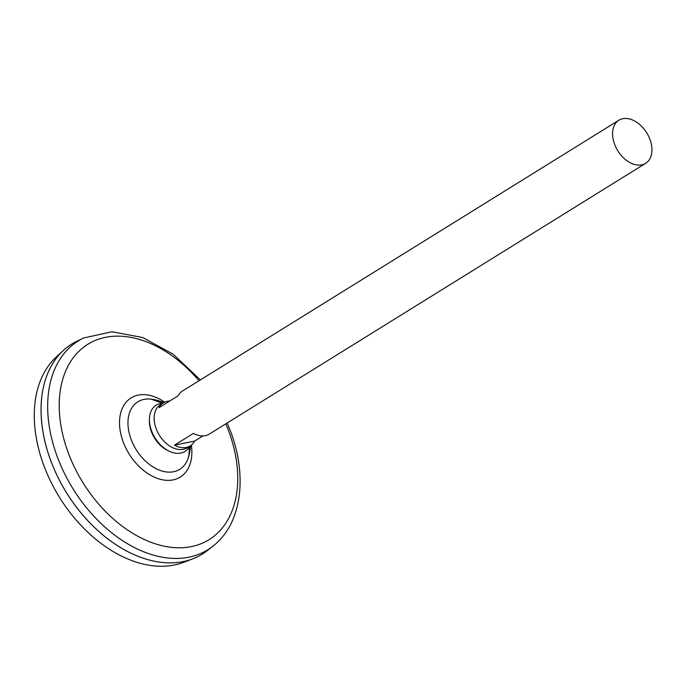 <?xml version="1.0" encoding="UTF-8"?>
<svg xmlns="http://www.w3.org/2000/svg" width="686" height="686" viewBox="0 0 686 686"><rect width="100%" height="100%" fill="white"/><g stroke="black" fill="none" stroke-linecap="round" stroke-linejoin="round"><path stroke-width="1.03" d="M189.413 446.697L188.984 454.887L188.033 458.54A39.737 26.668 -121.8 0 1 136.154 449.622A39.737 26.668 -121.8 0 1 151.194 399.175L151.194 399.175A44.916 44.916 0 0 1 163.748 402.648M83.649 337.992A122.871 82.449 -121.8 0 0 73.008 488.801A122.871 82.449 -121.8 0 0 212.857 546.228L207.309 550.592A123.651 82.972 -121.8 0 1 66.568 492.797A123.651 82.972 -121.8 0 1 77.278 341.028L83.649 337.992L111.878 331.758L142.705 337.512L173.112 354.173L200.381 379.915M101.005 533.339A123.617 82.946 -121.8 0 1 45.533 443.936M202.259 554.125A123.651 82.972 -121.8 0 1 192.749 558.841A123.651 82.972 -121.8 0 1 66.551 492.814A123.651 82.972 -121.8 0 1 63.421 350.417A123.651 82.972 -121.8 0 1 71.867 343.995M192.749 558.841L183.762 562.297A121.825 81.745 -121.8 0 1 59.416 497.239A121.825 81.745 -121.8 0 1 56.329 356.934L63.421 350.417M649.531 138.298A25.365 17.021 -121.8 0 1 645.629 163.328A25.365 17.021 -121.8 0 1 617.794 150.749A25.365 17.021 -121.8 0 1 618.883 120.23A25.365 17.021 -121.8 0 1 649.531 138.298M202.902 435.953L194.584 441.115A25.365 17.021 -121.8 0 1 190.194 445.934L187.201 447.795A25.365 17.021 -121.8 0 1 159.366 435.216A25.365 17.021 -121.8 0 1 160.447 404.689L163.448 402.836A25.365 17.021 -121.8 0 1 169.716 401.044M618.883 120.23L182.425 391.054A25.365 17.021 58.2 0 0 178.034 395.882L159.058 407.656A25.365 17.021 -121.8 0 1 163.448 402.836M190.194 445.934A25.365 17.021 -121.8 0 1 174.441 445.171L193.418 433.398A25.365 17.021 58.2 0 0 209.17 434.161L645.629 163.328M194.584 441.115L174.441 445.171M189.636 446.286A27.26 18.29 -121.8 0 1 169.245 451.225L167.778 450.522A25.279 16.961 -121.8 0 1 149.385 420.887L149.402 419.257A27.26 18.29 -121.8 0 1 162.891 403.179M169.245 451.225A27.26 18.29 -121.8 0 1 149.402 419.257M191.334 445.137A46.588 31.256 -121.8 0 1 156.837 478.193A46.588 31.256 -121.8 0 1 119.733 418.409A46.588 31.256 -121.8 0 1 164.674 402.176M225.788 423.854A114.965 77.141 -121.8 0 1 226.774 426.195A114.965 77.141 -121.8 0 1 160.378 545.276A114.965 77.141 -121.8 0 1 61.646 383.448A114.965 77.141 -121.8 0 1 199.043 380.747M188.024 458.548A44.916 44.916 0 0 0 190.494 445.746M162.419 403.197L151.194 399.175M212.857 546.228C242.801 523.307 248.083 472.757 228.592 426.469L227.135 423.022"/></g></svg>
